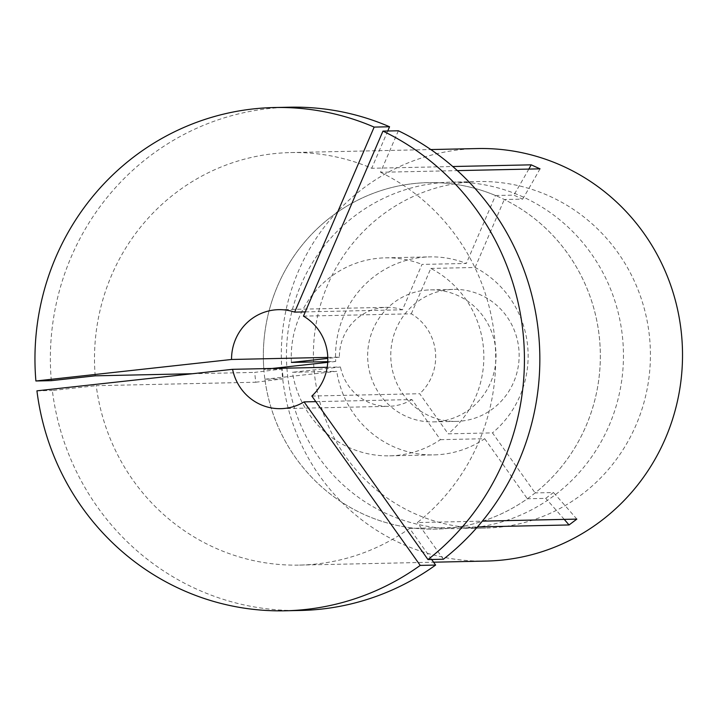 <?xml version="1.0" encoding="UTF-8"?>
<svg xmlns="http://www.w3.org/2000/svg" width="718" height="718" viewBox="0 0 718 718"><rect width="100%" height="100%" fill="white"/><g stroke="black" fill="none" stroke-linecap="round" stroke-linejoin="round"><path stroke-width="0.54" stroke-dasharray="3.59 2.69" d="M495.492 195.511L513.81 195.117L522.614 199.128L504.296 199.523A173.298 168.506 88.8 0 1 535.134 492.925L553.452 492.53L545.68 498.373L527.362 498.768A173.298 168.506 88.8 0 1 449.953 528.197A173.298 168.506 88.8 0 1 435.575 529.139A173.298 168.506 88.8 0 1 264.897 379.221L283.215 378.826L282.174 368.98L263.865 369.375A173.298 168.506 88.8 0 1 413.73 183.575A173.298 168.506 88.8 0 1 428.107 182.632A173.298 168.506 88.8 0 1 495.492 195.511L466.296 263.461L421.996 264.412L402.493 309.799L305.276 311.89M463.81 182.498A173.298 168.506 88.8 0 1 478.179 181.555A173.298 168.506 88.8 0 1 650.068 343.769A173.298 168.506 88.8 0 1 500.024 527.12A173.298 168.506 88.8 0 1 485.655 528.062A173.298 168.506 88.8 0 1 313.766 365.839A173.298 168.506 88.8 0 1 463.81 182.498M315.812 401.631L411.935 399.567L440.412 439.667A99.021 96.293 88.8 0 1 397.898 455.302A99.021 96.293 88.8 0 1 389.677 455.84A99.021 96.293 88.8 0 1 292.45 372.274L336.751 371.323L264.897 379.221M440.412 439.667L484.713 438.716A99.021 96.293 88.8 0 1 442.189 454.35A99.021 96.293 88.8 0 1 433.977 454.889A99.021 96.293 88.8 0 1 336.751 371.323M327.193 367.284L340.44 366.997L292.45 372.274M411.935 399.567A49.515 48.142 88.8 0 1 392.719 406.074A49.515 48.142 88.8 0 1 388.609 406.343A49.515 48.142 88.8 0 1 340.44 366.997M95.198 375.828A206.299 200.6 88.8 0 1 273.54 153.706A206.299 200.6 88.8 0 1 290.655 152.575A206.299 200.6 88.8 0 1 371.718 168.272L452.753 166.522M486.364 561.063A206.299 200.6 88.8 0 1 281.734 367.939A206.299 200.6 88.8 0 1 460.355 149.676A206.299 200.6 88.8 0 1 477.47 148.554M431.662 559.493L409.574 528.394A206.299 200.6 88.8 0 1 316.656 563.962A206.299 200.6 88.8 0 1 299.541 565.093A206.299 200.6 88.8 0 1 96.23 385.674L255.725 382.236L254.684 372.391A412.608 8.23 174 0 0 282.174 368.98M192.487 373.728L254.684 372.391M398.364 130.775L380.531 172.284L457.366 170.624M380.531 172.284A206.299 200.6 88.8 0 1 417.346 522.551L482.325 521.151M409.574 528.394L477.452 526.931M311.845 396.049L419.707 393.724L448.194 433.834L492.485 432.882L535.134 492.925M303.454 316.135L411.306 313.811A49.515 48.142 88.8 0 1 419.707 393.724M411.306 313.811L430.809 268.424A99.021 96.293 88.8 0 1 448.194 433.834M430.809 268.424L475.101 267.473A99.021 96.293 88.8 0 1 492.485 432.882M475.101 267.473L504.296 199.523M484.713 438.716L527.362 498.768M327.803 357.402L339.399 357.151A49.515 48.142 88.8 0 1 386.481 307.34A49.515 48.142 88.8 0 1 402.493 309.799M339.399 357.151L327.83 358.426M291.418 362.428A99.021 96.293 88.8 0 1 385.413 257.843A99.021 96.293 88.8 0 1 421.996 264.412M327.776 361.648L335.71 361.477A99.021 96.293 88.8 0 1 429.705 256.882A99.021 96.293 88.8 0 1 466.296 263.461M443.401 559.232L417.346 522.551M300.519 610.462A251.686 244.739 88.8 0 1 52.342 390.502L96.23 385.674M36.932 390.834L52.342 390.502M335.71 361.477L327.74 362.348M272.032 368.478L263.865 369.375M51.31 380.657A251.686 244.739 88.8 0 1 289.677 107.206M387.738 131.008L371.718 168.272M255.725 382.236A412.608 8.23 174 0 0 283.215 378.826M564.249 519.392A412.608 78.998 53.1 0 0 545.68 498.373M576.832 519.114A412.608 78.998 53.1 0 0 553.452 492.53M540.026 168.847A412.608 87.228 -65.5 0 1 522.614 199.128M528.825 169.089A412.608 87.228 -65.5 0 1 513.81 195.117M449.953 528.197A173.298 168.506 88.8 0 1 435.575 529.139A173.298 168.506 88.8 0 1 263.685 366.925A173.298 168.506 88.8 0 1 413.73 183.575A173.298 168.506 88.8 0 1 428.107 182.632A173.298 168.506 88.8 0 1 599.997 344.855A173.298 168.506 88.8 0 1 449.953 528.197M473.063 527.703A173.298 168.506 88.8 0 1 458.685 528.645A173.298 168.506 88.8 0 1 286.805 366.422A173.298 168.506 88.8 0 1 436.84 183.081A173.298 168.506 88.8 0 1 451.218 182.139A173.298 168.506 88.8 0 1 623.107 344.353A173.298 168.506 88.8 0 1 473.063 527.703M448.059 289.749A66.02 64.189 88.8 0 1 453.534 289.39A66.02 64.189 88.8 0 1 519.015 351.183A66.02 64.189 88.8 0 1 461.853 421.026A66.02 64.189 88.8 0 1 456.379 421.394A66.02 64.189 88.8 0 1 390.897 359.592A66.02 64.189 88.8 0 1 448.059 289.749M424.939 290.243A66.02 64.189 88.8 0 1 430.423 289.884A66.02 64.189 88.8 0 1 495.905 351.685A66.02 64.189 88.8 0 1 438.743 421.529A66.02 64.189 88.8 0 1 433.268 421.888A66.02 64.189 88.8 0 1 367.787 360.086A66.02 64.189 88.8 0 1 424.939 290.243M451.218 182.139L478.179 181.555M389.677 455.84L433.977 454.889M280.756 408.668L388.609 406.343M299.541 565.093L433.582 562.203M290.655 152.575L430.809 149.559M458.685 528.645L485.655 528.062M278.62 309.664L386.481 307.34M385.413 257.843L429.705 256.882M430.423 289.884L453.534 289.39M433.268 421.888L456.379 421.394"/><path stroke-width="1.08" d="M315.812 401.631L304.073 401.892L420.218 565.398A251.686 244.739 88.8 0 1 305.994 609.429A251.686 244.739 88.8 0 1 285.118 610.794A251.686 244.739 88.8 0 1 36.932 390.834L232.578 369.321L327.193 367.284M420.218 565.398L435.62 565.066A251.686 244.739 88.8 0 1 321.404 609.097A251.686 244.739 88.8 0 1 300.519 610.462L285.118 610.794M304.073 401.892A49.515 48.142 88.8 0 1 284.866 408.398A49.515 48.142 88.8 0 1 280.756 408.668A49.515 48.142 88.8 0 1 232.578 369.321M430.809 149.559L477.47 148.554A206.299 200.6 88.8 0 1 682.1 341.669A206.299 200.6 88.8 0 1 503.48 559.941A206.299 200.6 88.8 0 1 486.364 561.063L433.582 562.203M327.803 357.402L231.546 359.476L35.9 380.989L51.31 380.657L95.198 375.828L192.487 373.728M452.753 166.522L531.212 164.835L540.026 168.847L457.366 170.624M482.325 521.151L576.832 519.114L569.06 524.957A412.608 78.998 53.1 0 0 564.249 519.392M477.452 526.931L569.06 524.957M382.954 131.107L303.454 316.135A49.515 48.142 88.8 0 1 311.845 396.049L427.991 559.564L443.401 559.232A251.686 244.739 88.8 0 0 398.364 130.775L382.954 131.107A251.686 244.739 88.8 0 1 427.991 559.564M231.546 359.476A49.515 48.142 88.8 0 1 278.62 309.664A49.515 48.142 88.8 0 1 294.64 312.124L305.276 311.89M327.83 358.426L291.418 362.428L327.776 361.648M435.62 565.066L431.662 559.493M327.74 362.348L272.032 368.478M35.9 380.989A251.686 244.739 88.8 0 1 274.267 107.538L289.677 107.206A251.686 244.739 88.8 0 1 389.56 126.763L387.738 131.008M274.267 107.538A251.686 244.739 88.8 0 1 374.15 127.095L389.56 126.763M294.64 312.124L374.15 127.095M531.212 164.835A412.608 87.228 -65.5 0 1 528.825 169.089"/></g></svg>
